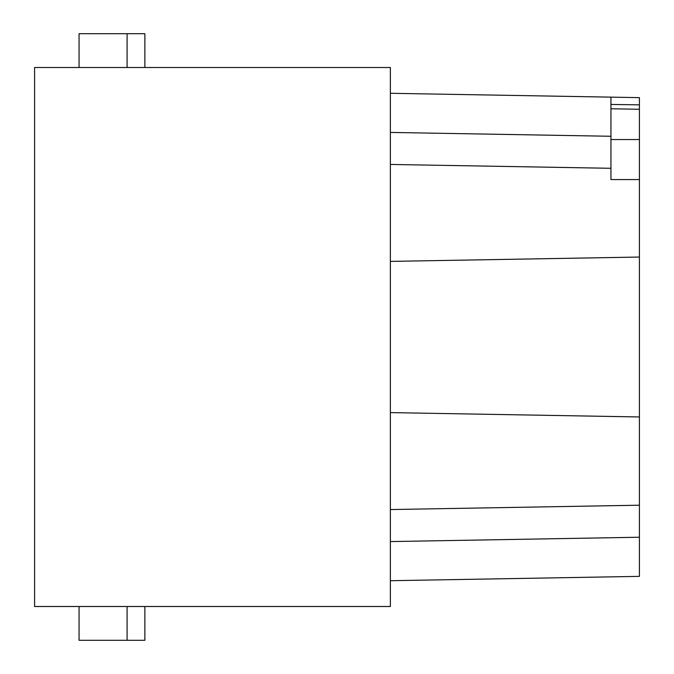 <?xml version="1.0" encoding="UTF-8"?>
<svg xmlns="http://www.w3.org/2000/svg" width="674" height="674" viewBox="0 0 674 674"><rect width="100%" height="100%" fill="white"/><g stroke="black" fill="none" stroke-linecap="round" stroke-linejoin="round"><path stroke-width="1.01" d="M79.06 606.499L79.06 640.3L144.876 640.3L144.876 606.499M127.091 640.3L127.091 606.499M610.947 139.543L639.407 139.543L639.407 179.57L610.947 179.57L610.947 136.274L390.364 132.424M390.364 412.606L639.407 416.953L639.407 576.363L390.364 580.71M639.407 97.637L390.364 93.29L639.407 97.637L390.364 93.29L639.407 97.637L639.407 109.272L610.947 108.767M390.364 93.29L610.947 97.14L610.947 136.274M639.407 416.953L639.407 179.57M639.407 505.205L390.364 509.552M34.593 67.501L390.364 67.501L390.364 606.499L34.593 606.499L34.593 67.501M639.407 139.543L639.407 109.272M144.876 67.501L144.876 33.7L79.06 33.7L79.06 67.501M610.947 168.298L390.364 164.448M390.364 261.394L639.407 257.047M127.091 33.7L127.091 67.501M390.364 541.576L639.407 537.229M610.947 104.453L639.407 104.849"/></g></svg>
